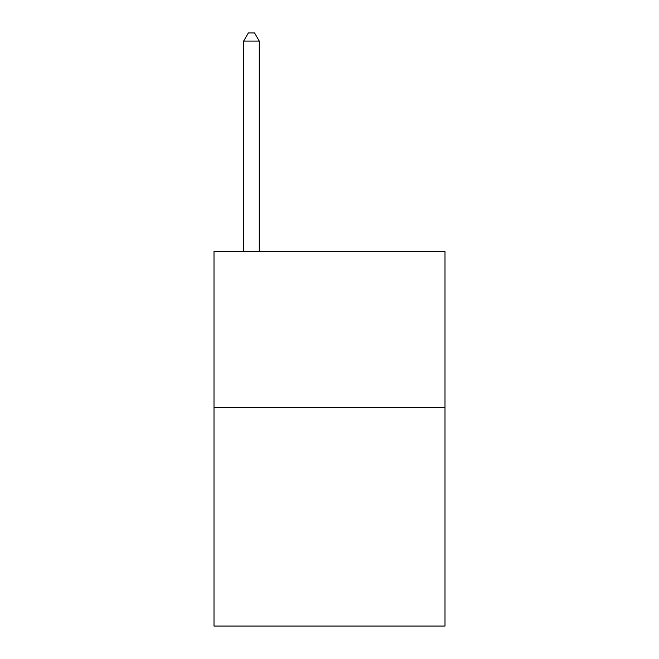 <?xml version="1.0" encoding="UTF-8"?>
<svg xmlns="http://www.w3.org/2000/svg" width="659" height="659" viewBox="0 0 659 659"><rect width="100%" height="100%" fill="white"/><g stroke="black" fill="none" stroke-linecap="round" stroke-linejoin="round"><path stroke-width="0.99" d="M444.998 407.542L444.998 626.05L214.002 626.05L214.002 251.458L444.998 251.458L444.998 407.542L214.002 407.542M259.267 251.458L259.267 41.064L243.657 41.064L243.657 251.458M243.657 41.064L248.336 32.95L254.58 32.95L259.267 41.064"/></g></svg>
